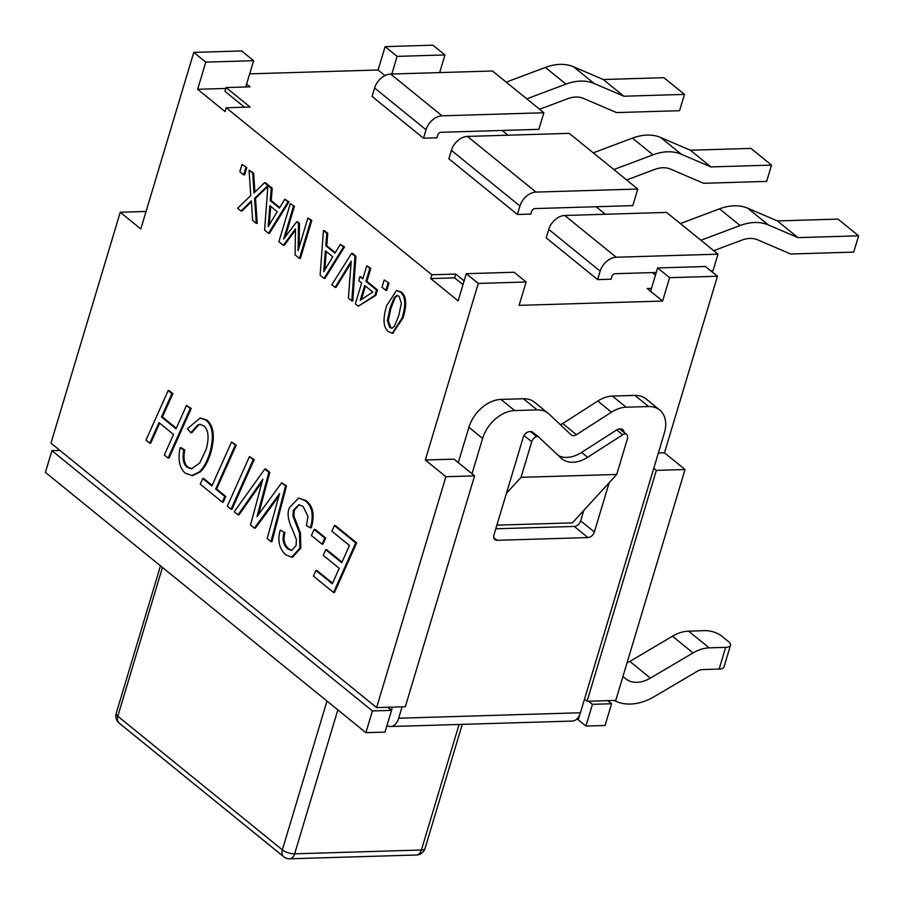 <?xml version="1.0" encoding="UTF-8"?>
<svg xmlns="http://www.w3.org/2000/svg" width="904" height="904" viewBox="0 0 904 904"><rect width="100%" height="100%" fill="white"/><g stroke="black" fill="none" stroke-linecap="round" stroke-linejoin="round"><path stroke-width="1.36" d="M651.479 288.399L647.174 288.523L662.609 301.055L519.111 305.36L526.117 282.003L514.116 272.262L466.294 273.697L478.284 283.438L425.321 460L445.887 476.702L376.606 707.595L50.974 443.129L120.243 212.248L140.809 228.949L193.784 52.387L205.784 62.127L253.617 60.692L241.617 50.952L193.784 52.387M656.259 272.477L615.07 273.709A3.051 2.113 129.1 0 0 611.861 276.5L611.047 279.212L597.623 279.618L546.208 237.865L548.739 229.413A15.266 10.543 129.1 0 1 564.774 215.48L666.564 212.417L700.928 240.249L740.093 225.548A54.602 37.708 -50.9 0 1 768.31 224.915L797.972 237.628L858.597 235.808L853.715 252.114L790.695 254.001L757.552 239.797A30.533 21.086 129.1 0 0 741.777 240.148L713.697 250.69M700.928 240.249L717.991 254.171L713.007 270.771L710.77 270.838M597.623 279.618L600.154 271.166A15.266 10.543 -50.9 0 1 616.189 257.233L717.991 254.171M652.36 272.59L655.468 275.11M502.149 130.458L507.98 135.193M596.075 206.733L605.33 214.259M249.662 73.857L378.098 69.992L384.991 75.586M464.136 280.861L455.774 274.07L431.863 274.782L226.192 107.757L250.114 107.045L226.113 87.552L250.035 86.84L246.6 84.049L245.73 86.965M436.926 137.803L423.49 138.199L372.075 96.445L374.606 88.004L426.033 129.758A15.266 10.543 -50.9 0 1 442.056 115.814L543.858 112.763L538.874 129.351L440.949 132.3A3.051 2.113 129.1 0 0 437.739 135.08L436.926 137.803M517.416 214.474L448.859 158.799L451.39 150.358L519.947 206.033A15.266 10.543 -50.9 0 1 535.982 192.089L637.772 189.038L632.8 205.626L534.863 208.575A3.051 2.113 129.1 0 0 531.654 211.355L530.84 214.078L517.416 214.474L519.947 206.033M858.597 235.808L838.031 219.107L777.406 220.926L747.744 208.214A54.602 37.708 129.1 0 0 719.527 208.847L680.362 223.548M374.606 88.004A15.266 10.543 129.1 0 1 390.641 74.06L492.443 70.998L526.806 98.841L565.961 84.128A54.602 37.708 -50.9 0 1 594.177 83.496L623.85 96.219L684.475 94.4L679.582 110.695L616.562 112.582L583.43 98.378A30.533 21.086 129.1 0 0 567.655 98.728L539.575 109.271M526.806 98.841L543.858 112.763M423.49 138.199L426.033 129.758M684.475 94.4L663.909 77.687L603.284 79.518L573.611 66.794A54.602 37.708 129.1 0 0 545.394 67.427L506.24 82.128M797.972 237.628L777.406 220.926M623.85 96.219L603.284 79.518M451.39 150.358A15.266 10.543 129.1 0 1 467.424 136.414L569.226 133.363L613.861 169.545L653.027 154.833A54.602 37.708 -50.9 0 1 681.243 154.2L710.906 166.924L771.541 165.104L766.649 181.399L703.628 183.297L670.497 169.082A30.533 21.086 129.1 0 0 654.711 169.443L626.63 179.986M613.861 169.545L637.772 189.038M771.541 165.104L750.975 148.403L690.34 150.222L660.677 137.498A54.602 37.708 129.1 0 0 632.461 138.131L593.295 152.844M710.906 166.924L690.34 150.222M462.995 284.658L454.633 277.867L455.774 274.07M454.633 277.867L430.722 278.59L431.863 274.782M225.853 88.445L197.637 89.293L225.051 111.565L226.192 107.757M244.498 107.203L224.972 91.36L226.113 87.552M648.597 406.54L626.133 407.207L612.415 396.076L634.89 395.398L648.597 406.54A30.533 21.086 -50.9 0 1 659.694 409.998A30.533 21.086 -50.9 0 1 664.361 432.982L653.773 468.295L656.338 470.385L587.069 701.267L615.771 700.408L685.04 469.515L664.474 452.814L717.448 276.251L705.448 266.51L657.615 267.946L669.615 277.686L662.609 301.055M657.615 267.946L650.609 291.303M466.294 273.697L458.136 300.862L430.722 278.59M416.789 854.981A9.164 9.164 0 0 0 425.038 848.472A9.164 3.39 -163.3 0 1 421.411 850.009L294.647 853.817A9.164 3.39 -163.3 0 1 282.342 849.862L117.802 716.239A9.164 3.39 -163.3 0 1 116.209 713.392A9.164 9.164 0 0 0 119.204 723.132A9.164 6.328 -50.9 0 1 117.475 719.866A9.164 6.328 -50.9 0 1 117.802 716.239L162.449 567.441M119.204 723.132L283.732 856.755A9.164 6.328 -50.9 0 1 282.342 849.862L326.977 701.063M337.836 709.889L294.647 853.817A9.164 5.684 88.3 0 1 289.913 858.789M459.074 724.466L421.411 850.009A9.164 5.684 88.3 0 1 416.676 854.981M472.012 473.752L458.294 462.622L468.893 427.309L482.6 438.44L472.012 473.752L474.577 475.843L445.887 476.702M402.088 706.826L398.664 718.228A15.266 9.481 88.3 0 1 390.551 726.522A15.266 9.481 88.3 0 1 386.991 725.528M653.773 468.295L580.424 712.759L398.664 718.228M390.551 726.522L572.311 721.064A15.266 9.481 -91.7 0 0 580.424 712.759M387.726 707.256L391.545 710.363L372.414 710.939L51.923 450.655L59.946 450.418M607.748 700.645L611.567 703.753L592.436 704.329L588.617 701.221M622.946 676.486L625.805 678.825A30.533 21.086 129.1 0 0 625.851 678.859A30.533 21.086 129.1 0 0 650.405 678.09L693.018 652.937A36.635 25.301 -50.9 0 1 709.165 647.852L725.641 647.354A12.215 4.52 -163.3 0 0 730.488 645.298A12.215 4.52 -163.3 0 0 728.353 641.501L721.505 635.93A12.215 4.52 -163.3 0 0 705.075 630.653L688.599 631.15A36.635 25.301 129.1 0 0 672.452 636.224L629.839 661.389A30.533 21.086 -50.9 0 1 627.026 662.881M725.641 647.354L719.121 669.084L702.645 669.581A12.215 8.43 129.1 0 0 697.255 671.276L654.643 696.43A54.952 37.957 -50.9 0 1 614.358 700.453M576.921 718.951A6.102 2.26 -163.3 0 1 578.198 719.799L585.916 726.059L605.047 725.483L611.567 703.753M51.923 450.655L45.403 472.385L365.894 732.669L385.025 732.093L391.545 710.363M719.121 669.084A12.215 4.52 16.7 0 0 723.968 667.028L730.488 645.298M548.231 413.343L534.524 402.212A30.533 21.086 129.1 0 0 523.427 398.743L537.134 409.885A30.533 21.086 -50.9 0 1 548.231 413.343A30.533 21.086 -50.9 0 1 549.033 414.043L571.125 434.824A6.102 4.215 129.1 0 0 571.283 434.971A6.102 4.215 129.1 0 0 576.424 434.666L562.717 423.535A6.102 4.215 -50.9 0 1 560.141 424.496M576.424 434.666L611.499 412.167A30.533 21.086 -50.9 0 1 626.133 407.207M562.717 423.535L597.781 401.037L611.499 412.167M537.134 409.885L514.67 410.563L500.963 399.421L523.427 398.743M482.6 438.44A30.533 21.086 -50.9 0 1 514.67 410.563M623.975 432.281A6.102 4.215 129.1 0 0 622.777 429.603A6.102 4.215 129.1 0 0 620.551 428.914L619.613 428.937A6.102 4.215 129.1 0 0 616.686 429.931L581.611 452.429A30.533 21.086 -50.9 0 1 558.389 455.571M609.149 482.713L594.369 531.993L580.662 520.851A6.102 4.215 -50.9 0 1 574.243 526.433L587.95 537.564A6.102 4.215 129.1 0 0 594.369 531.993M587.95 537.564L497.076 540.298L493.72 537.575M538.671 437.05L532.998 432.451A6.102 4.215 129.1 0 0 532.84 432.304A6.102 4.215 129.1 0 0 530.614 431.615L529.676 431.637A6.102 4.215 129.1 0 0 523.258 437.22L493.923 535.01A6.102 4.215 129.1 0 0 494.861 539.609A6.102 4.215 129.1 0 0 497.076 540.298M612.415 396.076A30.533 21.086 129.1 0 0 597.781 401.037M659.694 409.998L645.987 398.867A30.533 21.086 129.1 0 0 634.89 395.398M500.963 399.421A30.533 21.086 129.1 0 0 468.893 427.309M495.787 528.783L574.243 526.433M580.662 520.851L583.803 510.387M372.414 710.939L365.894 732.669M592.436 704.329L585.916 726.059M458.294 462.622L454.011 459.142L425.321 460M376.606 707.595L405.308 706.736L474.577 475.843M587.069 701.267L584.504 699.187M245.854 167.613L243.673 174.89L239.831 171.76L242.012 164.483L246.815 167.59L244.634 174.856L243.673 174.89M246.815 167.59L242.012 164.483M267.9 185.557L254.578 198.371L256.284 223.378L252.634 220.406L251.38 200.88L241.085 211.027L237.639 208.236L250.77 195.592L249.052 170.201L252.702 173.172L253.99 193.072L264.488 182.744L271.268 188.258L270.262 200.654L279.415 208.089L284.783 199.23L288.014 201.852L268.511 233.311L264.589 230.113L267.9 185.557M267.833 186.518L255.527 198.349L254.578 198.371M249.052 170.201L253.662 173.139L254.894 192.19M253.662 173.139L252.702 173.172M271.268 188.258L272.228 188.224L265.448 182.71L264.488 182.744M255.527 198.349L257.244 223.344L256.284 223.378M251.436 201.739L242.035 210.994L241.085 211.027M269.844 205.683L277.245 211.694L268.183 226.599L269.844 205.683M270.737 206.406L269.279 224.791M284.783 199.23L288.975 201.818L269.471 233.277L268.511 233.311M272.228 188.224L271.211 200.62L270.262 200.654M271.211 200.62L279.743 207.547M288.975 201.818L288.014 201.852M293.472 206.281L283.653 239.04L296.591 221.853L298.535 223.424L298.06 250.747L307.891 217.988L310.863 220.406L299.45 258.431L295.099 254.894L295.461 228.859L283.314 245.323L278.884 241.73L290.286 203.694L294.433 206.259L285.223 236.95M298.535 223.424L299.495 223.401L297.552 221.819L296.591 221.853M299.495 223.401L299.077 247.357M310.863 220.406L311.812 220.373L307.891 217.988M311.812 220.373L300.411 258.408L299.45 258.431M295.438 230.147L284.274 245.3L283.314 245.323M294.433 206.259L290.286 203.694M364.707 285.483L372.776 292.037L360.244 300.331L364.707 285.483M365.465 286.093L361.43 299.552M362.843 278.873L366.764 265.799L369.849 268.318L365.939 281.381L376.527 289.992L374.923 295.348L358.312 306.23L355.351 303.834L361.611 282.963L358.752 280.647L359.984 276.545L362.843 278.873M369.849 268.318L370.809 268.285L366.764 265.799M370.809 268.285L366.888 281.347L365.939 281.381M366.888 281.347L377.488 289.958L376.527 289.992M377.488 289.958L375.883 295.325L374.923 295.348M375.883 295.325L358.312 306.23M363.035 278.217L359.984 276.545M388.031 283.076L385.85 290.353L382.008 287.223L384.189 279.957L388.991 283.054L386.81 290.32L385.85 290.353M388.991 283.054L384.189 279.957M333.553 592.459L313.406 576.097L315.914 570.458L332.299 583.769L339.226 568.333L323.248 555.372L325.756 549.734L341.735 562.706L349.452 545.485L331.881 531.213L334.412 525.597L355.724 542.897L333.553 592.459L334.514 592.436L356.673 542.875L355.724 542.897M332.57 583.182L316.863 570.435L315.914 570.458M341.994 562.107L326.717 549.7L325.756 549.734M356.673 542.875L335.373 525.563L334.412 525.597M322.005 544.14L311.405 535.53L314.151 529.416L324.762 538.027L322.005 544.14L322.965 544.118L325.711 538.004L324.762 538.027M325.711 538.004L315.112 529.394L314.151 529.416M306.422 525.529L307.981 516.523L303.111 506.5L298.806 504.703L293.348 510.24L292.919 516.014L299.495 533.021L299.857 548.186L291.608 557.18L285.664 554.706C279.37 548.762 277.46 540.92 279.935 531.179L280.308 530.038L284.127 532.456L283.743 533.654C282.161 539.778 283.438 544.829 287.574 548.796L291.472 550.457L296.071 545.643L296.388 539.564L292.173 528.885C287.969 520.071 287.043 513.009 289.37 507.686L298.682 498.025L305.066 500.624C312.23 506.183 313.982 515.257 310.309 527.846L306.422 525.529M299.292 504.714L294.308 510.206L293.879 515.981L300.456 532.987L300.817 548.163L292.568 557.158L291.608 557.18M284.127 532.456L280.308 530.038M285.088 532.433L284.692 533.62C283.121 539.756 284.398 544.796 288.523 548.762L291.947 550.412M298.682 498.025L306.027 500.59C313.191 506.15 314.931 515.223 311.27 527.823M270.997 541.654L267.177 538.558L279.607 493.539L254.374 528.151L250.51 525.009L262.838 479.233L238.034 514.884L234.215 511.788L264.804 469.063L268.85 472.351L257.018 516.613L281.664 482.759L285.562 485.923L270.997 541.654L271.957 541.632L286.512 485.889L285.562 485.923M278.884 495.889L273.29 503.822L272.33 503.844M273.29 503.822L255.323 528.128L254.374 528.151M262.002 482.092L238.995 514.862L238.034 514.884M268.85 472.351L269.81 472.329L265.765 469.04L264.804 469.063M269.81 472.329L258.668 514.082M286.512 485.889L281.664 482.759M231.062 509.223L227.299 506.172L249.47 456.61L253.233 459.661L231.062 509.223L232.023 509.201L254.182 459.639L253.233 459.661M254.182 459.639L249.47 456.61M215.66 489.041L224.87 496.522L222.327 502.138L200.236 484.182L202.745 478.555L211.875 485.968L231.526 442.033L235.289 445.096L215.66 489.041L216.61 489.007L225.819 496.488L224.87 496.522M225.819 496.488L223.288 502.104L222.327 502.138M212.135 485.369L203.694 478.521L202.745 478.555M235.289 445.096L236.249 445.062L231.526 442.033M236.249 445.062L216.61 489.007M200.179 417.953L206.767 419.987C213.762 425.784 215.141 436.564 210.903 452.328C208.214 461.277 204.654 467.809 200.213 471.911L192.608 475.651L185.41 473.289C179.478 468.125 177.715 459.605 180.122 447.74L183.806 449.955C182.201 458.362 183.286 464.091 187.049 467.153L191.478 468.848L199.761 462.961L206.236 449.13C209.31 437.479 208.474 429.694 203.716 425.784L200.021 424.383L197.75 424.97L190.823 432.779L187.41 428.767L200.179 417.953L205.807 420.01C212.802 425.818 214.18 436.598 209.943 452.362C207.265 461.311 203.694 467.831 199.264 471.944L191.648 475.673M181.082 447.706L184.766 449.921C183.162 458.328 184.235 464.068 188.009 467.131L191.953 468.814M200.507 424.394L198.699 424.948L191.784 432.756M168.087 458.079L164.325 455.028L173.534 434.451L158.968 422.62L149.748 443.186L145.985 440.135L168.155 390.573L171.918 393.624L161.477 416.981L176.043 428.824L186.495 405.467L190.247 408.518L168.087 458.079L169.048 458.057L191.207 408.484L190.247 408.518M159.658 423.185L150.708 443.163L149.748 443.186M171.918 393.624L172.867 393.602L169.116 390.539L168.155 390.573M172.867 393.602L162.426 416.959L161.477 416.981M162.426 416.959L176.314 428.225M191.207 408.484L186.495 405.467M397.489 295.472L395.263 297.382L390.923 308.275L388.313 320.604L390.652 327.406L392.223 328.22M394.302 297.405L397.003 295.438L399.048 296.275L401.41 303.292L398.788 315.417L394.472 326.333L391.76 328.288L389.692 327.429L387.364 320.626L389.974 308.298L394.302 297.405M396.483 290.489L400.314 292.048C405.534 296.196 406.122 304.874 402.054 318.072L392.302 333.237L388.426 331.655C383.239 327.463 382.663 318.796 386.709 305.642L396.483 290.489L401.263 292.026C406.495 296.173 407.082 304.84 403.014 318.05L392.777 333.192M351.52 253.425L354.956 256.216L351.814 300.953L348.39 298.184L351.215 261.188L335.09 287.382L331.847 284.737L351.52 253.425L352.47 253.391L355.916 256.194L354.956 256.216M355.916 256.194L352.775 300.93L351.814 300.953M351.091 262.928L336.051 287.348L335.09 287.382M325.372 250.781L332.785 256.792L323.711 271.697L325.372 250.781M326.265 251.504L324.807 269.9M324.05 278.409L320.118 275.223L323.44 230.622L326.807 233.356L325.79 245.752L334.955 253.188L340.322 244.329L343.543 246.95L324.05 278.409L324.999 278.375L344.503 246.916L343.543 246.95M326.807 233.356L327.756 233.322L324.4 230.588L323.44 230.622M327.756 233.322L326.751 245.73L325.79 245.752M326.751 245.73L335.282 252.645M344.503 246.916L340.322 244.329M197.637 89.293L205.784 62.127M616.686 429.931L622.686 434.801A6.102 4.215 -50.9 0 1 625.613 433.807A6.102 4.215 -50.9 0 1 626.461 434.293A6.102 4.215 -50.9 0 1 627.387 438.892L616.72 474.453L572.356 522.885L496.884 525.145M625.613 433.807L619.613 428.937M622.686 434.801L587.611 457.3L581.611 452.429M524.015 435.502L531.733 441.762A6.102 4.215 -50.9 0 1 536.614 436.485A6.102 4.215 -50.9 0 1 538.841 437.174A6.102 4.215 -50.9 0 1 538.999 437.321L561.079 458.102A30.533 21.086 129.1 0 0 561.881 458.803A30.533 21.086 129.1 0 0 587.611 457.3M531.733 441.762L521.054 477.335L616.72 474.453M530.614 431.615L536.614 436.485M378.098 69.992L385.115 46.635L432.948 45.2L444.937 54.941L439.649 72.591M521.054 477.335L506.443 493.279M385.115 46.635L397.105 56.376L444.937 54.941M397.105 56.376L391.816 74.026M253.617 60.692L246.6 84.049M717.448 276.251L669.615 277.686M526.117 282.003L478.284 283.438M664.474 452.814L658.361 452.994M685.04 469.515L656.338 470.385M146.052 211.468L120.243 212.248M548.739 229.413L600.154 271.166M564.774 215.48L616.189 257.233M719.527 208.847L740.093 225.548M747.744 208.214L768.31 224.915M390.641 74.06L442.056 115.814M545.394 67.427L565.961 84.128M573.611 66.794L594.177 83.496M467.424 136.414L535.982 192.089M632.461 138.131L653.027 154.833M660.677 137.498L681.243 154.2M391.455 710.295L392.404 707.12M672.452 636.224L693.018 652.937M709.165 647.852L688.599 631.15M650.405 678.09L629.839 661.389M578.198 719.799L579.746 714.646M283.732 856.755A9.164 9.164 0 0 0 290.037 858.789M462.272 724.364L425.038 848.472M289.788 858.8L416.541 854.992M160.471 565.847L116.209 713.392M393.251 333.203L392.302 333.237M626.461 434.293L619.861 428.937M538.841 437.174L532.84 432.304"/></g></svg>
